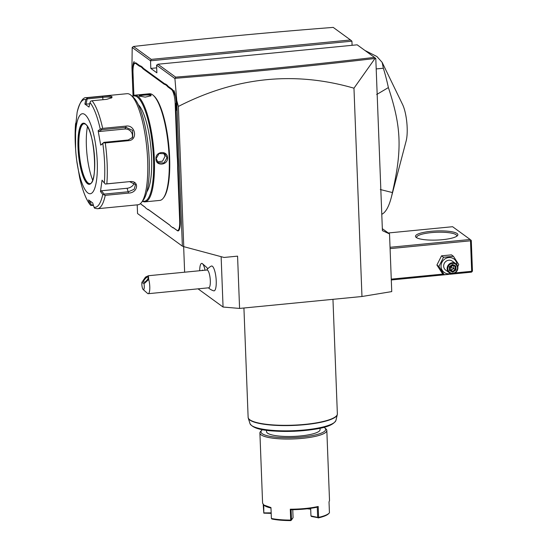 <?xml version="1.0" encoding="UTF-8"?>
<svg xmlns="http://www.w3.org/2000/svg" width="548" height="548" viewBox="0 0 548 548"><rect width="100%" height="100%" fill="white"/><g stroke="black" fill="none" stroke-linecap="round" stroke-linejoin="round"><path stroke-width="0.82" d="M178.374 106.442L183.758 246.655L182.368 246.141L176.778 100.592L178.374 106.442C235.88 77.021 294.413 70.939 353.967 88.194L374.99 58.485L375.798 58.54L382.408 230.646L389.525 233.907L391.745 291.598L361.968 296.502L239.579 308.428L223.063 307.038L198.04 288.837M353.967 88.194L361.968 296.502M389.525 233.907L382.333 228.674M156.577 65.198L174.915 78.535L175.661 77.138C243.442 71.624 309.702 65.041 374.455 57.389L357.166 44.82L157.913 64.226L156.577 65.198L156.872 72.829L150.816 68.425L150.522 60.794L132.184 47.464L131.958 67.993L133.02 95.736M137.212 204.856L137.548 213.549L182.368 246.141M176.778 100.592L174.915 78.535M133.123 75.871L132.952 78.467L132.705 72.199A14.508 3.733 84.4 0 1 134.096 61.534L133.89 64.561M141.179 204.294L141.624 204.685A12.282 3.158 84.4 0 1 141.473 204.568L141.035 204.178A11.83 3.048 -95.6 0 0 141.179 204.294L144.514 206.719A23.441 6.035 84.4 0 1 144.802 206.952A23.441 6.035 84.4 0 1 145.768 208.055L147.522 209.329A23.441 6.035 84.4 0 1 148.741 209.795L169.346 224.776A23.441 6.035 84.4 0 1 169.633 225.009A23.441 6.035 84.4 0 1 170.599 226.112L172.36 227.393A23.441 6.035 84.4 0 1 173.572 227.852L176.915 230.283A11.83 3.048 -95.6 0 0 179.682 221.07L177.71 169.846A23.441 6.035 84.4 0 1 177.662 165.496L177.422 159.173A23.441 6.035 84.4 0 1 177.127 154.646L175.161 103.421A11.83 3.048 -95.6 0 0 171.503 89.543L168.168 87.118A23.441 6.035 84.4 0 1 166.914 85.783L165.16 84.502A23.441 6.035 84.4 0 1 163.941 84.043L143.336 69.055A23.441 6.035 84.4 0 1 142.083 67.719L140.329 66.445A23.441 6.035 84.4 0 1 139.11 65.979L135.774 63.554A11.83 3.048 -95.6 0 0 134.301 63.828A11.83 3.048 -95.6 0 0 133.006 72.768L133.876 95.352M141.624 204.685L144.96 207.117A22.995 5.918 -95.6 0 1 145.021 207.158M145.768 208.055L147.522 209.329M148.741 209.795L149.186 210.185A22.995 5.918 -95.6 0 0 147.981 209.733M149.186 210.185L169.791 225.173A22.995 5.918 -95.6 0 1 169.859 225.221M170.599 226.112L172.36 227.393M173.572 227.852L174.024 228.249A22.995 5.918 -95.6 0 0 172.812 227.79M174.024 228.249L177.36 230.674A12.282 3.158 84.4 0 0 180.23 221.111L178.264 169.894A22.995 5.918 -95.6 0 1 178.216 165.585L177.97 159.18L177.422 159.173M177.127 154.646L177.675 154.687A22.995 5.918 -95.6 0 0 177.97 159.18M177.675 154.687L175.723 103.757L176.559 110.182L176.319 103.908A14.508 3.733 84.4 0 0 174.004 90.557L174.579 94.955A12.282 3.158 84.4 0 0 171.921 89.064L168.579 86.639A22.995 5.918 -95.6 0 1 167.339 85.31L165.558 84.015L165.16 84.502M163.941 84.043L164.352 83.563A22.995 5.918 -95.6 0 0 165.558 84.015M164.352 83.563L143.747 68.575A22.995 5.918 -95.6 0 1 142.507 67.253L140.726 65.959L140.329 66.445M139.11 65.979L139.521 65.507A22.995 5.918 -95.6 0 0 140.726 65.959M139.521 65.507L136.185 63.075A12.282 3.158 84.4 0 0 134.657 63.363L134.301 63.828M183.758 246.655L224.043 257.457L237.572 256.142L239.579 308.428M221.132 256.676L223.063 307.038M183.655 246.614L184.635 272.198M207.603 268.938A6.877 1.767 -95.6 0 0 206.733 267.465L202.5 263.725A11.166 2.87 -95.6 0 0 201.698 263.396A11.166 2.87 -95.6 0 0 201.691 263.403M208.425 287.823A13.392 13.392 0 0 0 213.713 290.824A12.488 3.213 -95.6 0 0 216.227 280.891A12.488 3.213 -95.6 0 0 211.309 266.088A13.392 13.392 0 0 0 206.692 270.048M205.055 270.212A11.166 2.87 -95.6 0 0 202.5 263.725M199.705 270.733A11.166 2.87 84.4 0 1 199.78 268.561A11.166 2.87 -95.6 0 1 201.678 263.403A11.166 2.87 -95.6 0 1 205.034 270.212M202.596 270.452L202.404 270.061L202.876 270.534L202.404 270.061L202.233 270.486M144.021 283.809L148.707 279.432A8.932 2.295 84.4 0 1 149.775 286.563A8.932 2.295 84.4 0 1 148.22 293.694L208.761 287.796A8.932 2.295 84.4 0 0 210.316 280.665A8.932 2.295 -95.6 0 0 207.028 270.02L148.419 275.726L145.501 277.103L141.925 282.282A4.466 1.151 -95.6 0 0 143.172 289.536A4.466 1.151 -95.6 0 0 144.179 288.241A4.466 1.151 -95.6 0 0 144.021 283.809L141.925 282.282M148.22 293.694A8.932 2.295 84.4 0 1 147.576 293.427L143.172 289.536M148.707 279.432L148.419 275.726M148.083 277.137A3.35 1.117 131.4 0 1 148.111 277.158A3.35 1.117 131.4 0 1 146.768 280.371A3.35 1.117 131.4 0 1 143.706 282.199A3.35 1.117 131.4 0 1 143.679 282.179A3.35 1.117 131.4 0 1 145.021 278.966A3.35 1.117 131.4 0 1 148.083 277.137M175.086 78.33C243.25 72.788 309.887 66.178 374.99 58.485M375.531 58.3L374.455 57.389M157.913 64.226L175.661 77.138M150.816 68.425L156.68 67.849M132.184 47.464L133.5 46.477L151.248 59.383L150.522 60.794L351.926 41.175L352.083 45.313M151.248 59.383L350.508 39.97L351.926 41.175M350.508 39.97L333.218 27.4C265.211 32.681 198.643 39.038 133.5 46.477M364.906 50.443L376.935 56.547L382.155 62.383L383.353 68.233A89.303 22.982 84.4 0 1 388.381 87.57L376.661 94.53M380.312 189.526L392.409 192.56A89.303 22.982 84.4 0 1 391.231 197.684A89.303 22.982 84.4 0 1 381.785 214.295M388.381 87.57C401.396 126.965 402.259 149.399 392.409 192.56M376.195 68.932L383.353 68.233M382.155 62.383L402.602 104.558A22.276 5.733 84.4 0 1 406.15 140.952L391.231 197.684M142.507 67.253L142.083 67.719M167.339 85.31L166.914 85.783M175.018 93.311L174.579 94.955M176.36 105.093L175.723 103.757M178.216 165.585L177.662 165.496M140.5 203.548A11.83 3.048 -95.6 0 0 141.035 204.178M142.439 201.219A53.581 13.789 -95.6 0 0 145.008 201.856L159.817 200.41A53.581 13.789 -95.6 0 0 163.283 198.129L163.825 197.431A52.909 13.618 -95.6 0 0 168.818 145.7A52.909 13.618 -95.6 0 0 153.933 95.914L153.269 95.325A53.581 13.789 -95.6 0 0 152.618 94.797A53.581 13.789 -95.6 0 0 149.433 93.756L134.616 95.201A53.581 13.789 -95.6 0 0 132.226 96.318M145.008 201.856A53.581 13.789 -95.6 0 0 154.029 153.173A53.581 13.789 -95.6 0 0 137.801 96.243A53.581 13.789 -95.6 0 0 134.616 95.201M139.411 96.085C136.966 94.934 149.22 93.742 151.008 94.955L151.015 95.756L145.241 97.14L139.336 96.023M163.283 198.129A53.581 13.789 -95.6 0 0 168.346 145.747A53.581 13.789 -95.6 0 0 153.269 95.325M155.954 158.941C155.235 151.234 167.489 150.056 167.551 157.81C168.072 165.373 155.81 166.551 155.954 158.941L159.098 153.522L164.859 153.735L167.003 157.769L164.016 162.948L158.297 162.763L156.262 158.81M142.596 201.02A52.909 13.618 -95.6 0 0 153.399 156.386A52.909 13.618 -95.6 0 0 137.178 96.955A52.909 13.618 -95.6 0 0 132.417 96.489M138.308 104.661A45.765 11.775 84.4 0 1 150.885 147.446A45.765 11.775 84.4 0 1 146.802 191.862M141.535 202.411L143.316 200.075A53.581 13.789 -95.6 0 0 148.378 147.693A53.581 13.789 -95.6 0 0 133.301 97.27L131.102 95.325A55.814 14.364 -95.6 0 0 130.417 94.777A55.814 14.364 -95.6 0 0 127.095 93.687L86.611 97.633A55.814 14.364 84.4 0 1 87.858 97.722L102.579 96.284C107.1 95.77 110.223 95.866 111.95 96.571L111.929 97.66L106.764 99.332L92.043 100.764A55.814 14.364 84.4 0 1 102.675 128.376L125.985 126.109C135.438 124.478 138.158 140.13 128.581 140.665L105.271 142.939A55.814 14.364 84.4 0 1 106.839 183.84L130.15 181.573C139.713 180.593 138.069 192.971 128.561 193.088L105.25 195.355A55.814 14.364 84.4 0 1 97.434 208.733L137.918 204.788A55.814 14.364 -95.6 0 0 141.535 202.411A55.814 14.364 -95.6 0 0 146.802 147.844A55.814 14.364 -95.6 0 0 131.102 95.325M93.482 205.459L90.756 205.404L91.256 205.034L90.05 201.116M87.858 97.722L85.865 99.558A54.156 13.94 -95.6 0 0 77.131 112.374L75.549 126.835L75.556 123.752A54.156 13.94 -95.6 0 0 75.583 148.789L75.556 123.752L76.001 122.567M102.675 128.376L100.257 129.191A54.156 13.94 -95.6 0 0 90.002 102.565L89.023 107.072L84.885 104.065L86.029 104.161L87.173 98.88L86.646 98.387M87.173 98.88L102.887 97.345C106.887 96.873 109.634 96.934 111.128 97.53L111.36 98.085M97.434 208.733L94.667 208.247L94.023 207.213A54.156 13.94 -95.6 0 0 102.764 194.403L105.25 195.355M93.297 204.836L91.256 205.034M89.886 204.205L90.324 204.979C86.063 199.616 82.501 190.485 79.638 177.593A54.156 13.94 -95.6 0 0 89.886 204.205L88.571 199.924L92.708 202.931L94.023 207.213M80.015 177.504L79.638 177.579L80.015 177.504M79.638 177.579L76.741 160.667A54.156 13.94 -95.6 0 0 77.069 163.194L77.09 163.256M84.837 114.518A40.182 10.344 -95.6 0 0 75.686 150.323A40.182 10.344 -95.6 0 0 76.542 159.139A40.182 10.344 -95.6 0 0 87.851 192.951A40.182 10.344 -95.6 0 0 97.249 161.667A40.182 10.344 -95.6 0 0 84.837 114.518M84.885 104.065L85.865 99.558M86.029 104.161L89.735 103.798M90.002 102.565L90.557 101.229L92.043 100.764M106.839 183.84L105.312 184.06L104.332 183.018A54.156 13.94 -95.6 0 0 102.819 143.576L100.702 145.124L98.133 130.725L99.181 131.52L101.668 129.712L101.298 129.129M101.668 129.712L125.965 127.348L132.616 130.39L132.685 137.349L128.218 139.987L103.915 142.357L103.723 142.727L105.271 142.939M102.819 143.576L103.723 142.727M130.15 181.573L105.312 184.06M129.821 181.744L135.5 184.642L134.15 189.286L128.438 191.745L104.141 194.115L103.825 194.821M102.764 194.403L100.469 191.547L101.455 190.766L127.102 188.265A6.699 4.74 -21.1 0 0 134.192 182.902M104.141 194.115L101.455 190.766M100.469 191.547L102.044 180.162L104.332 183.018M98.133 130.725L100.257 129.191M84.05 123.684A30.14 7.754 -95.6 0 0 83.008 124.143A30.14 7.754 -95.6 0 0 79.261 153.365A30.14 7.754 -95.6 0 0 88.214 183.073A30.14 7.754 -95.6 0 0 88.783 183.422A30.14 7.754 -95.6 0 0 89.893 183.669M92.674 180.121A35.497 9.138 84.4 0 1 87.461 126.629M99.181 131.52L124.828 129.02A6.699 6.186 -145.7 0 1 131.047 131.739A6.699 6.186 -145.7 0 1 131.993 138.192M103.915 142.357L100.702 145.124M139.856 96.475C137.582 95.455 148.988 94.345 150.59 95.434L150.748 95.975M157.392 161.907L162.585 161.133L165.003 156.31L163.77 153.132M390.094 248.628L470.506 240.798L471.677 271.294L472.081 271.678L471.417 272.164L450.161 274.24M448.422 274.404L391.299 279.973M471.677 271.294L454.943 272.925M443.311 274.062L391.265 279.131M470.506 240.798L470.869 240.093L470.163 239.49L390.039 247.292M470.163 239.49L452.6 226.714L388.251 232.982M416.288 237.49A21.208 4.562 177.8 0 1 416.055 237.305A21.208 4.562 177.8 0 1 431.386 231.277A21.208 4.562 177.8 0 1 457.087 233.517A21.208 4.562 177.8 0 1 457.395 235.715A21.208 4.562 177.8 0 1 437.331 240.045A21.208 4.562 177.8 0 1 416.288 237.49M472.081 271.678L472.451 270.972L471.28 240.469L470.869 240.093M416.768 237.798A20.091 4.322 177.8 0 1 416.651 237.366A20.091 4.322 177.8 0 1 433.893 232.414A20.091 4.322 177.8 0 1 456.052 234.715A20.091 4.322 177.8 0 1 456.806 235.825A20.091 4.322 177.8 0 1 456.724 236.263M457.765 266.739L458.731 264.533L453.436 256.3L451.456 254.861L441.537 255.827L436.914 265.026L442.209 273.253L444.188 274.699L454.107 273.733L454.422 273.192M436.914 265.026L438.893 266.465L444.188 274.699M441.537 255.827L443.517 257.272L438.893 266.465M453.436 256.3L443.517 257.272M457.018 264.958A8.302 7.823 126 0 0 457.018 264.883A8.302 7.823 126 0 0 448.723 257.56A8.302 7.823 126 0 0 441.044 266.438A8.302 7.823 126 0 0 450.826 273.479M455.799 263.677L452.312 261.149A5.583 5.261 126 0 0 443.661 266.184A5.583 5.261 126 0 0 445.75 270.178L449.23 272.705A5.583 5.261 -54 0 1 447.147 268.719A5.583 5.261 126 0 1 455.799 263.677A5.583 5.261 126 0 1 457.881 267.671A5.583 5.261 -54 0 1 449.23 272.705M457.498 267.835A5.021 4.733 -54 0 1 452.854 273.205A5.021 4.733 -54 0 1 447.832 268.773A5.021 4.733 126 0 1 452.477 263.403A5.021 4.733 126 0 1 457.498 267.835M455.888 266.047L455.196 266.314L452.415 264.985L455.21 266.321L455.32 269.534L456.039 269.917L455.888 266.047L452.518 264.437L449.703 266.849L449.292 266.691L449.703 266.849L449.292 266.691L449.442 270.554L449.826 270.068L452.634 271.411L455.32 269.534L450.703 266.876L450.689 266.191M449.703 266.869L449.826 270.068L449.442 270.554L452.812 272.164L452.634 271.411L451.155 270.335L450.703 266.876L453.717 265.239M452.518 264.437L452.388 264.972L452.518 264.437L449.292 266.691M453.73 265.616L453.84 268.458L451.155 270.335L449.833 269.705M449.75 267.609L450.703 266.876L450.114 266.595M320.039 428.228L320.094 429.618A26.79 5.768 177.8 0 1 300.592 435.934A26.79 5.768 177.8 0 1 266.547 431.673L266.499 430.283M262.519 429.646A32.373 6.966 -2.2 0 0 261.711 430.324A32.373 6.966 -2.2 0 0 262.184 433.68A32.373 6.966 -2.2 0 0 301.407 437.099A32.373 6.966 -2.2 0 0 324.813 427.899A32.373 6.966 -2.2 0 0 324.457 427.611A32.373 6.966 -2.2 0 0 323.957 427.282M261.711 430.324L260.663 431.399A33.49 7.206 -2.2 0 0 259.903 433.023A33.49 7.206 -2.2 0 0 261.156 434.872A33.49 7.206 -2.2 0 0 298.085 438.701A33.49 7.206 -2.2 0 0 326.827 430.447A33.49 7.206 -2.2 0 0 325.944 428.892L324.813 427.899M259.903 433.023L262.595 503.174L263.848 505.023L270.965 507.578L271.383 518.47A33.49 7.206 -2.2 0 0 290.714 520.093L290.296 509.202A33.49 7.206 -2.2 0 0 318.196 506.482L318.614 517.374A33.49 7.206 -2.2 0 0 329.177 513.113A33.49 7.206 -2.2 0 0 329.437 512.812L329.019 501.92L329.519 500.598L326.827 430.447M263.191 504.448L263.807 513.147L271.185 513.373M270.979 508.01A32.818 7.062 177.8 0 1 264.157 505.325L263.478 504.729M271.383 518.47L271.911 519.011A32.818 7.062 177.8 0 0 290.851 520.6L290.714 520.093M290.296 509.202L291.091 509.709L291.488 519.942L291.118 520.353M291.091 509.709A32.818 7.062 -2.2 0 0 317.271 507.153L318.196 506.482M318.614 517.374L317.662 517.394L317.271 507.153M318.148 517.716L311.49 516.476L310.956 515.935L317.662 517.394M329.177 513.113L328.547 513.757A32.818 7.062 177.8 0 1 318.196 517.935M310.682 508.708A21.769 4.685 -2.2 0 0 309.298 508.523M263.759 504.955L263.807 513.147M271.164 512.866L264.067 512.894M310.695 509.174A22.434 4.829 -2.2 0 0 307.127 508.791M292.762 509.688L293.07 517.675L291.488 519.942M310.668 508.332L310.956 515.935M135.774 63.554L136.185 63.075M143.336 69.055L143.747 68.575M168.168 87.118L168.579 86.639M171.503 89.543L171.921 89.064M175.161 103.421L176.298 103.517M177.71 169.846L178.264 169.894M179.682 221.07L180.23 221.111M176.915 230.283L177.36 230.674M169.346 224.776L169.791 225.173M144.514 206.719L144.96 207.117M102.579 96.284L102.976 99.695M111.95 96.571L111.128 97.53M125.985 126.109L125.965 127.348L124.828 129.02M128.581 140.665L128.218 139.987M128.561 193.088L127.102 188.265M85.193 123.779A30.695 7.898 -95.6 0 0 78.015 147.679A30.695 7.898 -95.6 0 0 87.495 183.69A30.695 7.898 -95.6 0 0 94.674 159.79A30.695 7.898 -95.6 0 0 85.193 123.779M83.96 123.684A30.14 7.754 -95.6 0 0 78.885 151.07A30.14 7.754 -95.6 0 0 88.009 183.094A30.14 7.754 -95.6 0 0 89.803 183.683C98.482 184.087 94.338 128.485 85.406 124.177L83.96 123.684M151.008 94.955L150.59 95.434M167.551 157.81L167.003 157.769M452.812 272.164L456.039 269.917M249.799 419.761A44.648 9.611 -2.2 0 0 299.037 424.864A44.648 9.611 -2.2 0 0 337.363 413.863L337.273 414.72A44.614 9.597 177.8 0 1 293.118 425.454A44.614 9.597 177.8 0 1 248.271 418.138L248.128 417.295A44.648 9.611 -2.2 0 0 249.799 419.761M248.271 418.138L250.018 423.645A43.08 9.268 -2.2 0 0 293.324 430.714A43.08 9.268 -2.2 0 0 335.958 420.343L337.273 414.72M252.409 426.043A41.997 9.035 -2.2 0 0 293.344 431.29A41.997 9.035 -2.2 0 0 333.759 422.919M77.152 112.182C79.926 101.832 83.077 96.982 86.611 97.633M76.542 159.139L76.741 160.667M75.686 150.323L75.583 148.789M449.846 270.109L449.723 266.869L452.436 264.972M332.958 299.331L337.363 413.863M243.929 308.003L248.128 417.295M250.018 423.645C254.32 430.824 273.123 431.632 294.194 431.283C314.621 429.865 332.266 427.687 335.958 420.343"/></g></svg>
